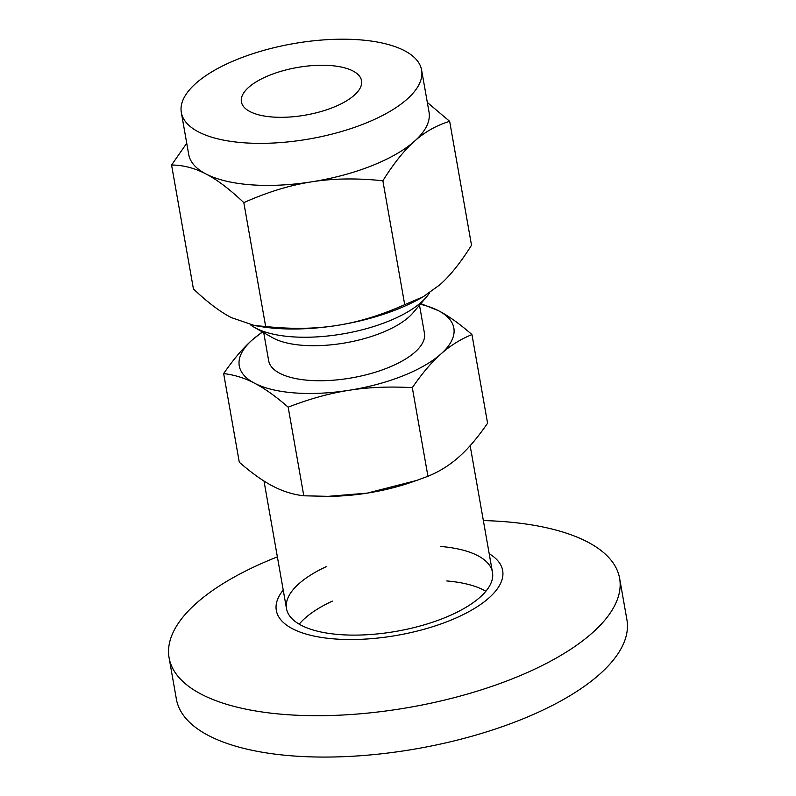 <?xml version="1.0" encoding="UTF-8"?>
<svg xmlns="http://www.w3.org/2000/svg" width="796" height="796" viewBox="0 0 796 796"><rect width="100%" height="100%" fill="white"/><g stroke="black" fill="none" stroke-linecap="round" stroke-linejoin="round"><path stroke-width="1.19" d="M332.37 601.129A104.575 41.412 -10 0 0 305.017 618.203A104.575 41.412 -10 0 0 299.187 624.173M485.868 591.259A104.575 41.412 -10 0 0 446.805 580.951M440.725 546.474A104.575 41.412 170 0 1 492.475 572.314A104.575 41.412 170 0 1 396.677 631.258A104.575 41.412 170 0 1 286.5 608.632A104.575 41.412 170 0 1 298.938 583.727A104.575 41.412 170 0 1 326.29 566.653M277.376 556.882A228.741 90.575 -10 0 0 196.294 603.288A228.741 90.575 -10 0 0 169.09 657.775A228.741 90.575 -10 0 0 346.041 714.828A228.741 90.575 -10 0 0 592.413 632.82A228.741 90.575 -10 0 0 619.616 578.334A228.741 90.575 -10 0 0 483.351 520.564M169.09 657.775L176.384 699.147A228.741 90.575 -10 0 0 353.334 756.2A228.741 90.575 -10 0 0 599.706 674.192A228.741 90.575 -10 0 0 626.91 619.706L619.616 578.334M283.227 590.055A114.913 45.501 -10 0 0 342.27 639.377A114.913 45.501 -10 0 0 488.993 597.895A114.913 45.501 -10 0 0 489.202 553.737M423.233 296.759L420.358 298.381A122.007 48.317 170 0 1 336.927 325.445C358.409 322.141 381.005 315.216 404.706 304.669L423.233 296.759L439.85 284.799C450.178 275.685 460.735 262.491 471.511 245.218L449.66 121.32C436.546 125.32 424.825 131.937 414.527 141.191C404.199 150.305 393.642 163.498 382.866 180.772C356.817 178.035 333.066 178.394 311.604 181.846C290.112 185.15 267.526 192.075 243.815 202.622C229.726 189.259 217.109 179.707 205.955 173.966C194.791 168.085 183.329 165.11 171.578 165.021L186.742 143.23M171.578 165.021L193.418 288.918C207.517 302.281 220.134 311.833 231.278 317.574L254.531 325.544L265.665 326.519C291.714 329.245 315.465 328.897 336.927 325.445A122.007 48.317 170 0 1 260.581 326.549L254.531 325.544M427.323 102.425L449.66 121.32M404.706 304.669L382.866 180.772M265.665 326.519L243.815 202.622M181.319 112.475L188.722 154.504A122.007 48.317 -10 0 0 205.955 173.966A122.007 48.317 -10 0 0 311.604 181.846A122.007 48.317 -10 0 0 414.527 141.191A122.007 48.317 -10 0 0 429.034 112.127L421.621 70.098A122.007 48.317 170 0 1 309.863 138.862A122.007 48.317 170 0 1 181.319 112.475A122.007 48.317 170 0 1 236.492 59.69A122.007 48.317 170 0 1 359.314 39.8A122.007 48.317 170 0 1 421.621 70.098M429.551 292.838A96.833 38.347 170 0 1 426.457 297.017A96.833 38.347 170 0 1 344.21 333.673A96.833 38.347 170 0 1 254.382 327.365A96.833 38.347 170 0 1 250.352 324.728M426.457 297.017L412.995 312.858A79.093 31.323 170 0 1 345.812 342.797A79.093 31.323 170 0 1 272.451 337.643L254.382 327.365M272.55 117.022A60.993 24.159 170 0 1 241.397 101.878A60.993 24.159 170 0 1 297.276 67.501A60.993 24.159 170 0 1 361.543 80.694A60.993 24.159 170 0 1 333.952 107.082A60.993 24.159 170 0 1 272.55 117.022M419.502 305.206L424.447 333.245A79.093 31.323 170 0 1 351.991 377.821A79.093 31.323 170 0 1 268.66 360.707L263.725 332.678M262.64 332.061A108.933 43.133 -10 0 0 252.232 339.942A108.933 43.133 -10 0 0 254.66 383.274A108.933 43.133 -10 0 0 348.986 390.299A108.933 43.133 -10 0 0 440.885 354.011A108.933 43.133 -10 0 0 438.447 310.679A108.933 43.133 -10 0 0 420.308 304.261M420.835 303.634L438.447 310.679C448.407 315.813 459.571 323.783 471.958 334.569C460.436 339.275 450.078 345.762 440.885 354.011C431.661 362.15 422.139 373.374 412.308 387.652C389.264 386.358 368.15 387.234 348.986 390.299C329.803 393.264 309.535 398.886 288.162 407.164C275.784 396.368 264.61 388.408 254.66 383.274C244.69 378.03 234.352 374.807 223.656 373.593C233.487 359.304 243.009 348.091 252.232 339.942L262.362 331.902M223.656 373.593L239.288 462.227C251.675 473.013 262.839 480.983 272.799 486.117C282.769 491.351 293.097 494.575 303.793 495.799L328.211 496.336L367.125 493.142L416.547 480.476L427.94 476.287C439.452 471.58 449.81 465.103 459.013 456.854C468.237 448.705 477.759 437.492 487.58 423.203L471.958 334.569M288.162 407.164L303.793 495.799M412.308 387.652L427.94 476.287M416.547 480.476L412.428 481.908A108.933 43.133 170 0 1 367.125 493.142A108.933 43.133 170 0 1 330.808 496.306L328.211 496.336M492.475 572.314L470.147 445.68M286.5 608.632L264.003 481.033"/></g></svg>
